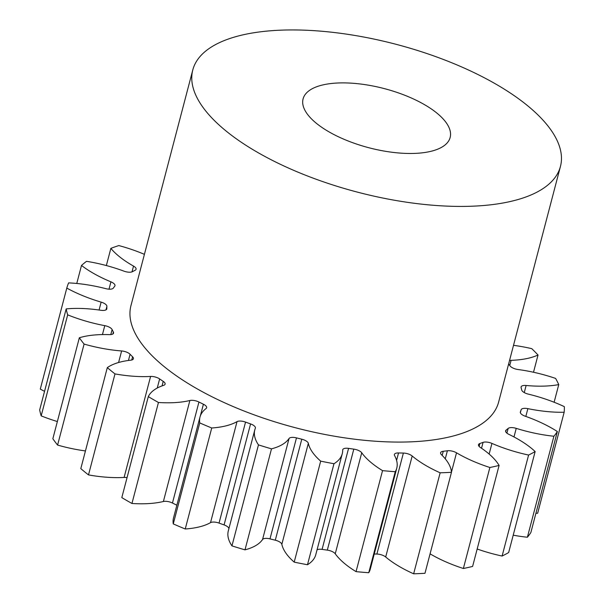 <?xml version="1.0" encoding="UTF-8"?>
<svg xmlns="http://www.w3.org/2000/svg" width="604" height="604" viewBox="0 0 604 604"><rect width="100%" height="100%" fill="white"/><g stroke="black" fill="none" stroke-linecap="round" stroke-linejoin="round"><path stroke-width="0.91" d="M433 150.773A76.021 30.555 -165.3 0 1 347.526 140.74A76.021 30.555 -165.3 0 1 303.087 98.89A76.021 30.555 -165.3 0 1 320.241 85.594A76.021 30.555 -165.3 0 1 405.714 95.628A76.021 30.555 -165.3 0 1 450.154 137.478A76.021 30.555 -165.3 0 1 433 150.773M235.681 36.701A190.056 76.391 -165.3 0 1 449.353 61.797A190.056 76.391 -165.3 0 1 560.452 166.41A190.056 76.391 -165.3 0 1 517.56 199.667A190.056 76.391 -165.3 0 1 303.887 174.571A190.056 76.391 -165.3 0 1 192.782 69.958A190.056 76.391 -165.3 0 1 235.681 36.701M560.452 166.41L498.632 402.075A190.056 76.391 -165.3 0 1 455.733 435.325A190.056 76.391 -165.3 0 1 242.061 410.229A190.056 76.391 -165.3 0 1 130.962 305.616L192.782 69.958M509.527 360.528A7.225 2.899 -165.3 0 1 511.097 360.339A81.253 32.661 14.7 0 0 531.165 357.515A81.253 32.661 14.7 0 0 538.028 355.009A256.579 103.133 -165.3 0 0 531.762 348.659A81.253 32.661 14.7 0 0 513.521 345.329M513.211 535.182A81.253 32.661 14.7 0 0 527.39 537.235A256.579 103.133 -165.3 0 0 530.863 532.532L557.356 431.535A81.253 32.661 14.7 0 0 525.208 416.209A7.225 2.899 -165.3 0 1 520.346 411.988A7.225 2.899 -165.3 0 1 520.391 411.868A213.816 85.942 14.7 0 0 521.124 409.784A7.225 2.899 -165.3 0 1 522.732 408.583A7.225 2.899 -165.3 0 1 527.873 408.644A81.253 32.661 14.7 0 0 564.159 412.253A256.579 103.133 -165.3 0 0 564.325 406.635A81.253 32.661 14.7 0 0 528.304 394.125A7.225 2.899 -165.3 0 1 521.713 390.01A213.816 85.942 14.7 0 0 521.109 387.632A7.225 2.899 -165.3 0 1 521.093 386.945A7.225 2.899 -165.3 0 1 522.724 385.684A7.225 2.899 -165.3 0 1 526.122 385.488A81.253 32.661 14.7 0 0 558.753 384.597A256.579 103.133 -165.3 0 0 555.612 378.421A81.253 32.661 14.7 0 0 517.99 369.512A7.225 2.899 -165.3 0 1 510.033 365.881A213.816 85.942 14.7 0 0 508.621 363.993M477.175 549.006A81.253 32.661 14.7 0 0 502.105 556.042A256.579 103.133 -165.3 0 0 508.659 552.547L535.152 451.55A81.253 32.661 14.7 0 0 508.893 434.367A7.225 2.899 -165.3 0 1 505.631 430.818A7.225 2.899 -165.3 0 1 506.152 430.071A213.816 85.942 14.7 0 0 508.168 428.425A7.225 2.899 -165.3 0 1 509.346 427.843A7.225 2.899 -165.3 0 1 516.239 428.364A81.253 32.661 14.7 0 0 553.891 436.239A256.579 103.133 -165.3 0 0 557.356 431.535M430.078 553.838A81.253 32.661 14.7 0 0 463.374 568.492A256.579 103.133 -165.3 0 0 472.607 566.424L499.1 465.427A81.253 32.661 14.7 0 0 480.376 447.473A7.225 2.899 -165.3 0 1 478.481 444.687A7.225 2.899 -165.3 0 1 479.886 443.495A213.816 85.942 14.7 0 0 483.064 442.377A7.225 2.899 -165.3 0 1 483.396 442.271A7.225 2.899 -165.3 0 1 491.943 443.404A81.253 32.661 14.7 0 0 528.598 455.046A256.579 103.133 -165.3 0 0 535.152 451.55M396.768 468.153L370.275 569.149A81.253 32.661 14.7 0 1 368.757 572.72L395.25 471.716A81.253 32.661 14.7 0 0 396.768 468.153A81.253 32.661 14.7 0 0 394.586 455.575A7.225 2.899 -165.3 0 1 394.389 454.457A7.225 2.899 -165.3 0 1 396.02 453.196A7.225 2.899 -165.3 0 1 398.542 452.947A213.816 85.942 14.7 0 0 403.381 453.06A7.225 2.899 -165.3 0 1 412.185 455.997L385.692 557.001A81.253 32.661 14.7 0 0 413.649 573.8A256.579 103.133 -165.3 0 0 424.974 573.294L451.467 472.298A81.253 32.661 14.7 0 0 441.456 454.691A7.225 2.899 -165.3 0 1 440.603 452.736A7.225 2.899 -165.3 0 1 442.234 451.475A7.225 2.899 -165.3 0 1 443.253 451.279A213.816 85.942 14.7 0 0 447.39 450.765A7.225 2.899 -165.3 0 1 456.518 452.811A81.253 32.661 14.7 0 0 489.874 467.496A256.579 103.133 -165.3 0 0 499.1 465.427M342.257 453.732L315.764 554.729A81.253 32.661 14.7 0 1 307.481 564.74L333.974 463.736A81.253 32.661 14.7 0 0 342.257 453.732A81.253 32.661 14.7 0 0 342.695 450.071A7.225 2.899 -165.3 0 1 342.732 449.746A7.225 2.899 -165.3 0 1 344.363 448.478A7.225 2.899 -165.3 0 1 348.576 448.379L322.075 549.383A7.225 2.899 14.7 0 0 317.863 549.481A7.225 2.899 14.7 0 0 317.055 549.806M296.481 437.877L269.988 538.881A7.225 2.899 14.7 0 0 264.008 538.625A7.225 2.899 14.7 0 0 262.551 539.515L289.052 438.512A7.225 2.899 -165.3 0 1 290.509 437.621A7.225 2.899 -165.3 0 1 296.481 437.877A213.816 85.942 14.7 0 0 301.781 439.206A7.225 2.899 -165.3 0 1 308.334 443.328A81.253 32.661 14.7 0 0 320.686 461.131A256.579 103.133 -165.3 0 0 333.974 463.736M245.541 422.098L219.048 523.094A7.225 2.899 14.7 0 0 211.347 522.309A7.225 2.899 14.7 0 0 210.524 522.641L237.025 421.637A7.225 2.899 -165.3 0 1 237.848 421.305A7.225 2.899 -165.3 0 1 245.541 422.098A213.816 85.942 14.7 0 0 250.577 423.917A7.225 2.899 -165.3 0 1 255.394 428.115A7.225 2.899 -165.3 0 1 255.341 428.266A81.253 32.661 14.7 0 0 254.797 429.897A81.253 32.661 14.7 0 0 258.459 444.884A256.579 103.133 -165.3 0 0 271.498 448.855A81.253 32.661 14.7 0 0 272.623 448.546A81.253 32.661 14.7 0 0 289.052 438.512M271.498 448.855L244.998 549.851A81.253 32.661 14.7 0 0 246.122 549.542A81.253 32.661 14.7 0 0 262.551 539.515M237.025 421.637A81.253 32.661 14.7 0 1 227.761 425.382A81.253 32.661 14.7 0 1 211.732 427.994L185.239 528.991A81.253 32.661 14.7 0 0 201.26 526.378A81.253 32.661 14.7 0 0 210.524 522.641M533.506 372.253L538.028 355.009M535.914 513.272A81.253 32.661 14.7 0 0 537.658 513.249L564.159 412.253M385.692 557.001A7.225 2.899 14.7 0 0 376.888 554.057L403.381 453.06M374.246 554.004A213.816 85.942 14.7 0 0 376.888 554.057M368.757 572.72A256.579 103.133 -165.3 0 1 356.05 571.633L382.543 470.637A81.253 32.661 14.7 0 1 361.736 452.774L335.243 553.77A81.253 32.661 14.7 0 0 356.05 571.633M335.243 553.77A7.225 2.899 14.7 0 0 327.315 550.123L353.808 449.127A7.225 2.899 -165.3 0 1 361.736 452.774M322.075 549.383A213.816 85.942 14.7 0 0 327.315 550.123M307.481 564.74A256.579 103.133 -165.3 0 1 294.193 562.128L320.686 461.131M308.334 443.328L281.841 544.325A81.253 32.661 14.7 0 0 294.193 562.128M281.841 544.325A7.225 2.899 14.7 0 0 275.288 540.202L301.781 439.206M269.988 538.881A213.816 85.942 14.7 0 0 275.288 540.202M244.998 549.851A256.579 103.133 -165.3 0 1 231.959 545.888L258.459 444.884M254.797 429.897L228.304 530.901A81.253 32.661 14.7 0 0 231.959 545.888M228.908 528.568A7.225 2.899 14.7 0 0 224.076 524.914L250.577 423.917M219.048 523.094A213.816 85.942 14.7 0 0 224.076 524.914M185.239 528.991A256.579 103.133 -165.3 0 1 173.273 523.917L199.765 422.921A81.253 32.661 14.7 0 1 199.999 417.032A81.253 32.661 14.7 0 1 206.085 408.523A7.225 2.899 -165.3 0 0 206.628 407.768A7.225 2.899 -165.3 0 0 203.405 404.227A213.816 85.942 14.7 0 1 198.95 402.03L172.457 503.026A213.816 85.942 14.7 0 0 176.866 505.208M199.999 417.032L173.499 518.028A81.253 32.661 14.7 0 0 173.273 523.917M172.457 503.026A7.225 2.899 14.7 0 0 163.39 501.501L189.882 400.505A7.225 2.899 -165.3 0 1 198.95 402.03M127.051 477.628A7.225 2.899 14.7 0 0 124.099 477.439A81.253 32.661 14.7 0 1 88.494 474.91L114.987 373.906A81.253 32.661 14.7 0 0 150.592 376.443A7.225 2.899 -165.3 0 1 159.637 378.927A213.816 85.942 14.7 0 0 163.231 381.373A7.225 2.899 -165.3 0 1 165.096 384.136A7.225 2.899 -165.3 0 1 163.654 385.344A81.253 32.661 14.7 0 0 148.305 396.617L121.812 497.613A256.579 103.133 -165.3 0 0 131.951 503.479A81.253 32.661 14.7 0 0 163.39 501.501M88.494 474.91A256.579 103.133 -165.3 0 1 80.808 468.621L107.308 367.625A81.253 32.661 14.7 0 1 130.728 360.188A7.225 2.899 -165.3 0 0 133.409 358.723A7.225 2.899 -165.3 0 0 132.578 356.79A213.816 85.942 14.7 0 1 130.079 354.254L128.448 360.467M57.365 421.539A81.253 32.661 14.7 0 1 41.178 415.862L67.678 314.858A81.253 32.661 14.7 0 0 104.786 325.654A7.225 2.899 -165.3 0 1 112.118 329.558A213.816 85.942 14.7 0 0 113.378 332.026A7.225 2.899 -165.3 0 1 113.56 333.121A7.225 2.899 -165.3 0 1 109.362 334.631A81.253 32.661 14.7 0 0 79.343 337.764L52.842 438.761A256.579 103.133 -165.3 0 0 57.591 445.072A81.253 32.661 14.7 0 0 85.451 450.931M41.178 415.862A256.579 103.133 -165.3 0 1 39.675 409.912L66.176 308.916A81.253 32.661 14.7 0 1 100.906 310.282A7.225 2.899 -165.3 0 0 106.795 308.931A7.225 2.899 -165.3 0 0 106.832 308.629A213.816 85.942 14.7 0 1 106.9 306.387L105.987 309.867M76.768 283.472L81.495 265.458A81.253 32.661 14.7 0 0 110.932 281.841A7.225 2.899 -165.3 0 1 114.971 285.737A7.225 2.899 -165.3 0 1 114.745 286.19A213.816 85.942 14.7 0 0 113.356 288.07A7.225 2.899 -165.3 0 1 105.889 288.674A81.253 32.661 14.7 0 0 68.622 282.891A256.579 103.133 -165.3 0 0 66.795 288.093L40.294 389.089A81.253 32.661 14.7 0 0 44.553 391.332M144.409 254.344A81.253 32.661 14.7 0 0 118.807 245.571A256.579 103.133 -165.3 0 0 110.857 248.372A81.253 32.661 14.7 0 0 133.522 266.085A7.225 2.899 -165.3 0 1 136.074 269.263A7.225 2.899 -165.3 0 1 135.153 270.252A213.816 85.942 14.7 0 0 132.533 271.649A7.225 2.899 -165.3 0 1 123.994 271.158A81.253 32.661 14.7 0 0 86.546 261.328A256.579 103.133 -165.3 0 0 81.495 265.458M66.795 288.093A81.253 32.661 14.7 0 0 101.147 302.121A7.225 2.899 -165.3 0 1 106.9 306.387M67.678 314.858A256.579 103.133 -165.3 0 1 66.176 308.916M57.591 445.072L84.084 344.076A256.579 103.133 -165.3 0 1 79.343 337.764M84.084 344.076A81.253 32.661 14.7 0 0 121.623 350.954A7.225 2.899 -165.3 0 1 130.079 354.254M114.987 373.906A256.579 103.133 -165.3 0 1 107.308 367.625M131.951 503.479L158.452 402.483A256.579 103.133 -165.3 0 1 148.305 396.617M158.452 402.483A81.253 32.661 14.7 0 0 189.882 400.505M211.732 427.994A256.579 103.133 -165.3 0 1 199.765 422.921M348.576 448.379A213.816 85.942 14.7 0 0 353.808 449.127M395.25 471.716A256.579 103.133 -165.3 0 1 382.543 470.637M412.185 455.997A81.253 32.661 14.7 0 0 440.15 472.804A256.579 103.133 -165.3 0 0 451.467 472.298M554.125 402.241L558.753 384.597M527.39 537.235L553.891 436.239M502.105 556.042L528.598 455.046M463.374 568.492L489.874 467.496M413.649 573.8L440.15 472.804M106.349 265.556L110.857 248.372M511.097 360.339L509.746 365.488M526.122 385.488L524.264 392.577M527.873 408.644L525.835 416.428M516.239 428.364L513.989 436.949M491.943 443.404L489.142 454.065M443.253 451.279L442.173 455.401M398.542 452.947L396.586 460.407M132.004 271.883L133.522 266.085M109.007 289.18L110.932 281.841M99.071 310.018L101.147 302.121M106.682 309.218L106.832 308.629M102.446 334.571L104.786 325.654M112.118 329.558L110.804 334.593M112.865 333.982L113.378 332.026M118.588 362.506L121.623 350.954M131.74 359.999L132.578 356.79M124.099 477.439L150.592 376.443M159.637 378.927L157.251 388.04M162.038 385.911L163.231 381.373M200.309 416.013L203.405 404.227M445.269 458.836L447.39 450.765M456.518 452.811L451.46 472.101M479.886 443.495L479.123 446.424M481.524 448.244L483.064 442.377M506.152 430.071L505.722 431.717M506.93 433.159L508.168 428.425M520.361 412.675L521.124 409.784"/></g></svg>
